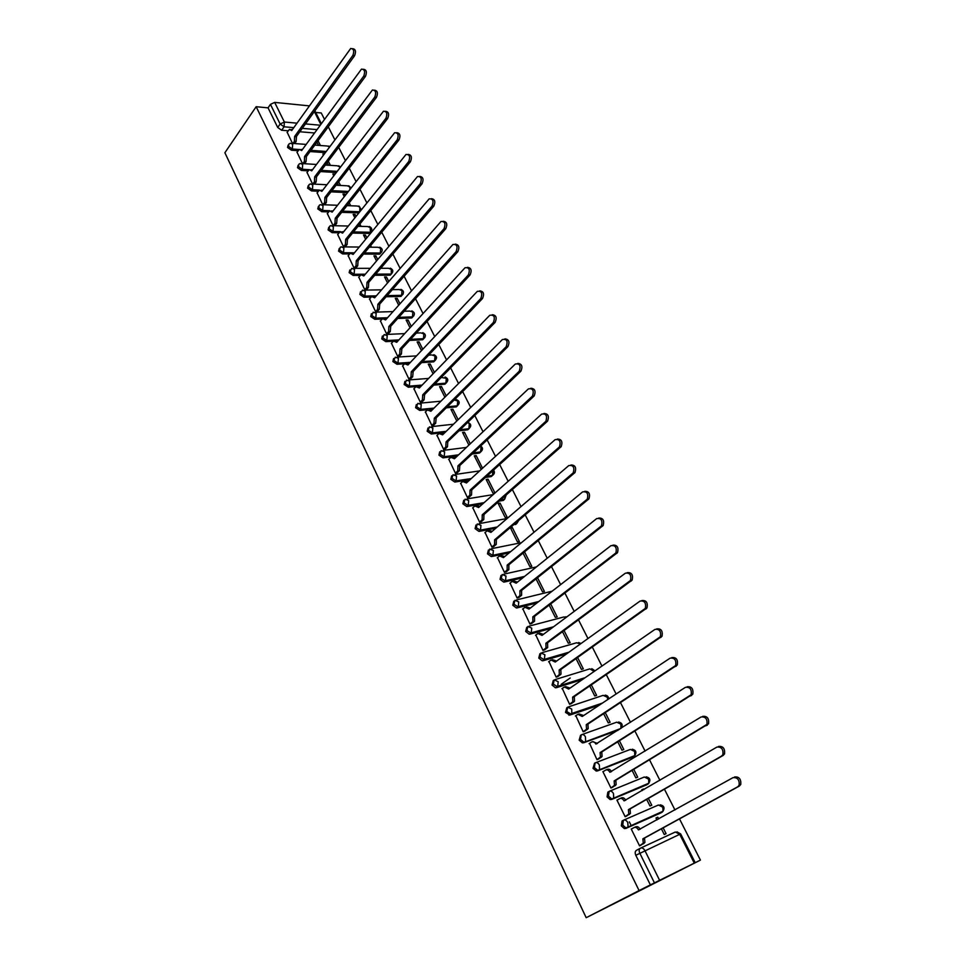<?xml version="1.0" encoding="UTF-8"?>
<svg xmlns="http://www.w3.org/2000/svg" width="966" height="966" viewBox="0 0 966 966"><rect width="100%" height="100%" fill="white"/><g stroke="black" fill="none" stroke-linecap="round" stroke-linejoin="round"><path stroke-width="1.45" d="M623.082 820.436L622.044 821.028L621.331 825.87L624.41 828.611L627.115 827.717L625.799 827.826L622.72 825.085L623.42 820.243C625.062 819.591 626.511 820.363 627.791 822.549L628.045 826.691L627.115 827.717L662.084 812.249L663.014 811.235L662.773 807.202L658.438 805.004L623.819 820.062M608.701 791.637L607.819 792.156L607.071 796.89L610.21 799.619L612.806 798.713L611.575 798.822L608.435 796.081L609.172 791.347C610.778 790.671 612.215 791.42 613.47 793.557L613.688 797.759L612.806 798.713L647.932 784.15L648.802 783.209L648.597 779.115L644.334 777.014L609.727 791.118M594.537 763.249L593.015 768.32L596.227 771.061L598.715 770.131L597.556 770.24L594.356 767.487L595.128 762.874C596.71 762.174 598.123 762.886 599.355 765L599.536 769.238L598.715 770.131L633.974 756.45L634.795 755.569L634.626 751.427L630.424 749.411L595.841 762.609M580.566 735.283L579.165 740.161L582.426 742.902L584.816 741.973L583.742 742.057L580.481 739.316L581.29 734.812C582.836 734.088 584.225 734.764 585.444 736.841L585.589 741.139L584.816 741.973L619.339 729.439M566.813 707.704L565.508 712.401L569.831 715.069L571.123 714.2L566.8 711.531L567.646 707.148L571.727 709.08L571.836 713.427L571.123 714.2L600.78 704.178M553.264 680.523L552.045 685.039L555.438 687.792L557.624 686.826L553.313 684.145L554.194 679.871L558.215 681.718L557.624 686.826L583.802 678.603M539.897 653.728L538.774 658.063L542.228 660.816L544.305 659.838L540.018 657.146L540.924 652.968L544.884 654.743L544.305 659.838L567.863 652.968M526.736 627.296L525.685 631.45L529.211 634.215L531.179 633.213L526.905 630.532L527.847 626.451L531.747 628.142L531.179 633.213L552.685 627.429M513.755 601.238L512.777 605.223L516.375 607.976L518.235 606.974L513.972 604.269L514.938 600.297L518.778 601.903L518.235 606.974L538.11 602.047M500.992 575.482L500.038 579.346L503.709 582.1L505.472 581.085L501.221 578.38L502.223 574.504L506.003 576.038L505.472 581.085L523.995 576.883M488.398 550.065L487.48 553.82L491.223 556.573L492.877 555.547L488.651 552.842L489.677 549.062L493.397 550.511L492.877 555.547L510.277 551.96M475.984 524.997L475.091 528.644L478.907 531.397L480.452 530.358L476.238 527.641L477.289 523.958L480.959 525.335L480.452 530.358L496.91 527.291M463.728 500.267L462.871 503.805L466.747 506.558L468.196 505.52L464.006 502.791L465.081 499.193L468.691 500.509L468.196 505.52L483.833 502.888M451.641 475.852L450.82 479.305L454.769 482.046L456.097 480.996L451.931 478.267L453.03 474.765L456.58 476.009L456.097 480.996L471.034 478.762M439.723 451.774L438.926 455.119L442.935 457.86L444.167 456.809L440.013 454.068L441.136 450.663L444.638 451.822L444.167 456.809L458.488 454.926M427.962 428.01L427.177 431.259L431.259 434L432.394 432.937L428.252 430.196L429.399 426.863L432.853 427.974L432.394 432.937L446.159 431.367M416.346 404.549L415.597 407.712L419.727 410.453L420.778 409.379L416.648 406.638L417.855 403.353L421.224 404.428L420.778 409.379L434.048 408.087M404.887 381.389L404.162 384.468L408.268 387.209L409.306 386.134L405.201 383.381L406.481 380.121L409.741 381.196L409.306 386.134L422.142 385.084M393.585 358.531L392.872 361.525L396.966 364.279L397.992 363.18L393.899 360.427L395.263 357.191L398.415 358.253L397.992 363.18L410.429 362.371M382.427 335.975L381.727 338.885L385.808 341.638L386.811 340.527L382.741 337.762L384.178 334.55L387.221 335.613L386.811 340.527L398.898 339.923M371.403 313.696L370.727 316.522L374.796 319.275L375.786 318.152L371.717 315.399L373.25 312.211L376.185 313.262L375.786 318.152L387.535 317.742M360.535 291.696L359.871 294.449L363.916 297.214L364.894 296.079L360.849 293.314L362.443 290.15L365.281 291.189L364.894 296.079L376.342 295.85M349.801 269.973L349.149 272.654L353.182 275.419L354.136 274.272L350.103 271.506L351.781 268.355L354.522 269.405L354.136 274.272L365.317 274.199M339.199 248.528L338.559 251.136L342.58 253.901L343.522 252.742L339.501 249.977L340.249 247.332L341.252 246.849L343.884 247.888L343.522 252.742L354.437 252.826M328.73 227.336L328.102 229.884L332.099 232.649L333.029 231.478L329.032 228.713L329.732 226.141L330.855 225.609L333.391 226.636L333.029 231.478L340.491 231.635M318.394 206.41L317.778 208.898L321.763 211.663L322.68 210.479L318.695 207.714L319.335 205.215L320.579 204.635L323.018 205.661L322.68 210.479L329.853 210.733M308.178 185.75L307.574 188.165L311.547 190.93L312.453 189.734L308.48 186.969L309.084 184.554L310.424 183.914L312.779 184.929L312.453 189.734L319.456 190.073M298.096 165.295L297.504 167.686L301.452 170.451L302.346 169.255L298.385 166.478L298.953 164.135L300.402 163.447L302.672 164.462L302.346 169.255L309.229 169.666M288.134 145.081L287.554 147.448L291.49 150.225L292.36 149.018L288.423 146.24L288.943 143.97L290.488 143.234L292.674 144.236L292.36 149.018L299.134 149.501M293.797 127.633L284.064 126.8L280.14 124.022L270.444 104.376L268.065 107.854L256.147 106.707L639.081 890.555L586.181 917.7L700.422 860.114L679.496 818.89M674.956 809.943L664.427 789.186M659.911 780.311L649.575 759.928M645.095 751.113L634.952 731.105M630.496 722.339L620.534 702.705M616.115 693.999L606.322 674.703M601.939 666.057L592.327 647.111M587.968 638.526L578.525 619.918M574.19 611.381L564.917 593.112M560.618 584.623L551.501 566.68M547.227 558.251L538.279 540.61M534.029 532.242L525.226 514.914M521.012 506.595L512.366 489.557M508.176 481.297L499.676 464.561M495.51 456.35L487.166 439.904M483.024 431.742L474.825 415.573M470.708 407.459L462.642 391.568M458.548 383.514L450.627 367.889M446.558 359.883L438.769 344.524M434.724 336.566L427.069 321.461M423.048 313.552L415.513 298.711M411.516 290.838L404.114 276.24M400.141 268.427L392.86 254.07M388.924 246.306L381.751 232.178M377.839 224.462L370.787 210.576M366.887 202.896L359.956 189.239M356.08 181.608L349.269 168.169M345.417 160.573L338.716 147.363M334.876 139.816L328.283 126.824M324.479 119.313L321.255 112.974L315.689 112.442M256.147 106.707L224.885 152.737L586.181 917.7M700.422 860.114L654.441 882.864L639.782 853.135C638.792 850.756 639.021 849.102 640.446 848.16C642.112 847.544 643.597 848.341 644.89 850.563L659.585 880.268M639.081 890.555L654.441 882.864M314.493 132.982L299.822 131.75M288.242 130.784L281.637 130.241L284.064 126.8L284.378 122.03L297.009 123.153M309.337 105.874L274.67 102.396L284.378 122.03L280.14 124.022L277.713 127.464L281.637 130.241M270.444 104.376L274.67 102.396M324.165 154.137L322.885 154.053L323.429 155.128M297.033 152.23L302.443 163.58M334.912 174.303L333.644 175.51M334.779 174.037L332.859 173.928L333.777 175.776M307.019 172.419L312.537 184.023M345.405 195.217L344.862 194.13L343.727 195.591M344.862 194.13L342.942 194.045L344.27 196.666M317.114 192.862L322.765 204.72M356.043 216.384L355.077 214.464L353.918 215.913M355.077 214.464L353.158 214.404L354.884 217.833M327.341 213.558L333.089 225.597M366.814 237.829L365.414 235.04L364.23 236.477M365.414 235.04L363.494 235.004L365.631 239.254M337.702 234.496L343.51 246.704L345.405 244.422L345.671 239.387L347.398 239.411L347.132 244.446L345.273 246.728M377.718 259.54L375.883 255.881L374.687 257.294M375.883 255.881L373.963 255.869L376.523 260.965M348.183 255.712L354.063 268.065M388.767 281.541L386.472 276.964L385.253 278.377M386.472 276.964L384.553 276.988L387.547 282.941M358.797 277.182L364.762 289.703L366.657 289.51M399.96 303.819L397.195 298.325L395.963 299.714M397.195 298.325L395.287 298.361L398.716 305.208M369.555 298.929L375.581 311.607L377.477 311.39M411.287 326.387L408.05 319.939L406.795 321.316M408.05 319.939L406.143 320.012L410.031 327.764M380.435 320.954L386.545 333.801L388.441 333.548M422.77 349.257L419.051 341.831L417.771 343.196M419.051 341.831L417.143 341.928L421.49 350.61M391.471 343.268L397.654 356.273L399.55 355.995M434.41 372.417L430.184 364.001L428.892 365.353M430.184 364.001L428.276 364.134L433.106 373.77M402.641 365.86L408.908 379.046L410.791 378.732M446.207 395.903L441.462 386.448L440.146 387.789M441.462 386.448L439.554 386.617L444.879 397.219M413.955 388.743L420.295 402.11L422.19 401.771M458.15 419.691L452.885 409.198L451.545 410.514M452.885 409.198L450.977 409.379L456.809 420.995M425.414 411.927L431.838 425.475L433.734 425.1M470.261 443.805L464.453 432.225L463.088 433.529M464.453 432.225L462.545 432.442L468.896 445.085M437.03 435.425L443.539 449.142L445.423 448.743M482.529 468.232L476.166 455.554L474.789 456.846M476.166 455.554L474.27 455.807L481.249 469.404M448.804 459.224L455.397 473.135L457.28 472.7M488.035 479.196L486.152 479.486L493.071 493.276L494.954 492.974L488.035 479.196L486.635 480.464M460.734 483.338L467.399 497.442L469.283 496.983M500.062 503.141L498.178 503.467L505.194 517.438L507.078 517.1L500.062 503.141L498.637 504.385M472.821 507.778L479.571 522.075L481.454 521.58M512.246 527.412L510.374 527.762L517.474 541.926L519.358 541.552L512.246 527.412L510.809 528.631M485.077 532.544L491.911 547.046L493.795 546.514M523.077 553.095L529.923 566.74L531.795 566.33L524.598 551.997L523.125 553.204M497.502 557.648L504.421 572.367L506.293 571.8M510.096 583.102L517.1 598.026L518.971 597.423M518.851 606.25L517.848 607.022M536.045 578.936L542.542 591.892L544.413 591.446L537.531 577.753M522.86 608.894L529.948 624.036L531.819 623.396M549.183 605.139L555.329 617.383L557.201 616.9L550.705 603.979M535.816 635.048L542.989 650.408L544.848 649.732M562.526 631.716L568.298 643.223L570.157 642.692L564.072 630.581M548.954 661.565L556.199 677.166L558.07 676.442M576.05 658.679L581.435 669.414L583.295 668.846L577.62 657.556M570.194 677.999L561.282 684.23M562.284 688.456L569.602 704.286L571.461 703.526M589.755 686.017L594.754 695.979L596.602 695.363L591.361 684.918M575.821 715.709L583.198 731.793L585.058 730.996M603.678 713.753L608.266 722.906L610.114 722.254L605.308 712.679M589.562 743.349L596.988 759.699L598.835 758.865M617.793 741.888L621.971 750.22L623.807 749.519L619.447 740.85M603.533 771.375L602.881 771.629L610.971 788.014L612.818 787.133M632.114 770.433L635.857 777.908L637.693 777.171L633.805 769.419M643.948 789.62L643.622 788.981L641.919 789.983M643.622 788.981L641.798 789.741L642.233 790.611M617.781 799.763L616.948 800.114L625.159 816.729L627.006 815.811M646.652 799.401L649.961 806.006L651.772 805.209L648.367 798.423M658.691 818.987L657.798 817.2L656.059 818.166M657.798 817.2L655.974 818.009L656.952 819.953M632.392 828.502L631.233 829.009L639.564 845.878L641.4 844.9M629.349 821.861L631.317 825.858M660.986 812.865L625.727 828.49M646.966 784.706L611.442 799.522M633.153 756.946L597.374 770.965M618.035 730.284L583.5 742.818M599.488 705.035L569.831 715.069M582.522 679.472L556.356 687.707M566.607 653.873L543.061 660.744M551.465 628.347L529.948 634.143M536.903 602.989L517.027 607.916M522.811 577.837L504.276 582.051M509.118 552.926L491.706 556.525M516.774 523.331L513.393 524.973M495.763 528.269L479.305 531.36M504.626 499.205L503.31 500.412L499.217 501.113M482.71 503.89L467.061 506.522M492.636 475.369L491.308 476.576L485.463 477.445M469.923 479.788L454.998 482.022M480.814 451.822L479.462 453.042L472.072 454.008M457.389 455.952L443.08 457.848M469.138 428.578L467.761 429.798L459.019 430.812M445.085 432.406L442.126 432.756M439.772 433.022L431.319 434M457.606 405.635L456.23 406.867L446.256 407.845M432.997 409.149L430.969 409.343M427.757 409.656L419.727 410.453M446.232 382.983L444.903 384.214L433.77 385.12M421.104 386.159L419.763 386.267M416.068 386.569L408.268 387.209M434.99 360.62L433.553 361.864L421.526 362.648M409.403 363.457L408.63 363.506M404.597 363.771L396.966 364.279M423.881 338.547L422.673 339.754L409.524 340.43M393.295 341.252L385.808 341.638M412.929 316.739L411.757 317.947L397.738 318.466M382.162 319.022L374.796 319.275M402.098 295.21L400.612 296.441L386.159 296.743M371.173 297.057L363.916 297.214M391.399 273.946L389.902 275.177L374.772 275.274M360.33 275.37L353.182 275.419M380.833 252.935L379.324 254.167L363.566 254.046M349.632 253.949L342.58 253.901M371.318 231.188L368.879 233.41L352.542 233.072M339.066 232.794L332.099 232.649M358.845 212.894L341.674 212.339M328.645 211.892L321.763 211.663M347.458 192.608L330.988 191.836M318.357 191.244L311.547 190.93M336.277 172.516L320.446 171.574M308.19 170.849L301.452 170.451M325.288 152.64L310.062 151.553M298.156 150.696L291.49 150.225M287.18 132.282L292.469 143.391M661.396 828.804L664.246 834.491L666.069 833.658L663.147 827.85M381.968 268.017L381.594 267.268M371.439 247.03L370.666 245.509M361.03 226.31L359.883 224.015M350.718 205.782L349.221 202.8M340.503 185.448L338.704 181.85M330.42 165.355L328.307 161.153M320.446 145.504L318.043 140.722M316.945 142.207L318.526 145.359M661.287 812.599L661.746 811.802M647.256 784.428L647.643 783.68M633.406 756.668L633.744 755.967M528.1 548.966L528.849 548.35M650.396 884.941L635.809 855.284C634.831 852.906 635.048 851.251 636.473 850.309L640.241 848.269M268.065 107.854L277.713 127.464M327.196 162.638L328.5 165.234M337.569 183.323L338.583 185.351M348.074 204.261L348.798 205.71M358.712 225.464L359.111 226.261M292.94 143.427L294.413 141.386L294.63 136.435L296.441 136.761L296.127 141.519L294.654 143.548M290.947 129.492L292.469 129.504M352.542 48.674C355.548 49.025 356.225 51.367 354.594 55.69L296.357 136.568M294.63 136.435L352.844 55.46C354.474 51.029 353.761 48.698 350.694 48.481L291.72 130.555L289.486 129.372L287.059 132.451M302.805 163.604L304.362 161.491L304.592 156.516L306.403 156.83L306.077 161.6L304.519 163.713M300.849 149.488L302.418 149.513M363.373 69.274C366.44 69.649 367.14 72.003 365.474 76.35L306.307 156.637M304.592 156.516L363.723 76.133C365.39 71.629 364.641 69.286 361.477 69.129L301.646 150.575L299.327 149.38L296.912 152.399M312.779 184.035L314.433 181.85L314.675 176.85L316.486 177.14L316.148 181.934L314.493 184.12M310.871 169.726L312.489 169.75M374.349 90.152C377.477 90.526 378.189 92.905 376.499 97.276L316.389 176.947M314.675 176.85L374.748 97.083C376.45 92.494 375.665 90.152 372.393 90.043L311.692 170.837L309.289 169.63L306.898 172.588M322.873 204.72L324.636 202.449L324.878 197.438L326.605 197.511L326.351 202.51L324.588 204.792M321.014 190.205L322.644 190.23M385.458 111.295C388.658 111.682 389.395 114.073 387.668 118.468L326.605 197.511M324.878 197.438L385.917 118.299C387.644 113.626 386.823 111.283 383.454 111.247L321.859 191.34L319.36 190.133L316.993 193.031M333.137 225.597L334.96 223.303L335.214 218.28L337.025 218.533L336.675 223.351L334.852 225.646M331.29 210.938L333.016 211.011M396.712 132.704C399.984 133.115 400.733 135.53 398.982 139.937L336.929 218.328M335.214 218.28L397.231 139.792C398.982 135.047 398.125 132.68 394.647 132.716L332.147 212.109L329.563 210.878L327.22 213.715M341.65 231.912L343.473 232.021M408.123 154.403C411.456 154.826 412.228 157.253 410.441 161.696L347.398 239.411M345.671 239.387L408.703 161.576C410.478 156.734 409.584 154.367 405.998 154.475L342.58 233.132L339.899 231.9L337.569 234.666M354.111 268.065L355.995 265.807L356.273 260.748L358.084 260.965L357.71 265.807L355.826 268.065M352.143 253.14L354.051 253.297M419.667 176.392C423.084 176.826 423.881 179.265 422.057 183.745L357.988 260.76M356.273 260.748L420.319 183.649C422.13 178.71 421.188 176.343 417.493 176.536L353.133 254.42L350.356 253.177L348.05 255.881M364.798 289.703L366.706 287.457L366.995 282.386L368.71 282.362L368.432 287.433L366.512 289.679M362.769 274.646L364.774 274.851M431.367 198.682C434.857 199.105 435.678 201.58 433.831 206.084L368.71 282.362M366.995 282.386L432.092 206.012C433.927 200.988 432.937 198.61 429.133 198.875L363.82 275.974L360.946 274.73L358.664 277.351M375.617 311.607L377.561 309.386L377.863 304.302L379.674 304.471L379.276 309.337L377.332 311.559M373.516 296.417L375.617 296.683M443.225 221.262C446.799 221.697 447.644 224.184 445.749 228.725L379.578 304.254M377.863 304.302L444.022 228.676C445.881 223.557 444.855 221.178 440.931 221.528L374.639 297.806L371.668 296.55L369.398 299.11M386.581 333.801L388.561 331.604L388.863 326.496L390.687 326.641L390.276 331.531L388.284 333.729M384.408 318.466L386.617 318.78M455.24 244.144C458.898 244.591 459.768 247.091 457.848 251.667L390.578 326.423M388.863 326.496L456.109 251.655C457.993 246.427 456.918 244.048 452.897 244.495L385.603 319.915L382.524 318.659L380.29 321.135M397.678 356.273L399.695 354.099L400.009 348.968L401.832 349.088L401.409 353.991L399.381 356.176M395.432 340.793L397.738 341.179M467.411 267.341C471.154 267.787 472.06 270.311 470.092 274.924L401.723 348.871M400.009 348.968L468.365 274.936C470.273 269.623 469.162 267.232 465.008 267.763L396.7 342.314L393.512 341.046L391.315 343.437M408.92 379.046L410.973 376.885L411.299 371.741L413.122 371.838L412.687 376.752L410.622 378.913M406.601 363.421L409.016 363.868M479.74 290.863C483.592 291.309 484.509 293.845 482.517 298.506L413.001 371.62M411.299 371.741L480.79 298.542C482.722 293.121 481.563 290.73 477.301 291.37L407.954 364.991L404.657 363.723L402.472 366.029M420.307 402.11L422.396 399.972L422.734 394.804L424.557 394.889L424.11 399.815L422.009 401.953M417.904 386.34L420.439 386.847M492.237 314.711C496.186 315.145 497.14 317.705 495.111 322.403L424.436 394.659M422.734 394.804L493.397 322.475C495.341 316.957 494.133 314.554 489.75 315.29L419.341 387.982L415.935 386.69L413.786 388.924M431.85 425.475L433.975 423.362L434.326 418.181L436.137 418.23L435.702 423.156L433.553 425.281M429.363 409.56L432.007 410.127M504.916 338.885C508.937 339.295 509.939 341.879 507.911 346.613L436.028 418M435.702 423.156L434 423.337L435.678 423.18M434.326 418.181L506.184 346.722C508.128 341.095 506.86 338.704 502.38 339.549L430.884 411.262L427.37 409.97L425.233 412.108M443.539 449.142L445.797 446.968L446.063 441.86L447.765 441.655L447.5 446.751L445.241 448.936M440.967 433.082L443.732 433.722M517.764 363.397C521.821 363.735 522.884 366.307 520.952 371.101L447.765 441.655M446.063 441.86L519.237 371.234C521.072 365.607 519.756 363.216 515.276 364.061L442.585 434.845L438.999 433.505L436.849 435.606M455.384 473.123L457.739 470.925L457.956 465.853L459.78 465.853L459.442 470.671L457.075 472.893M452.716 456.918L455.614 457.63M530.781 388.26C534.886 388.525 536.021 391.073 534.174 395.927L459.659 465.624M457.956 465.853L532.459 396.084C534.21 390.481 532.834 388.09 528.366 388.912L454.431 458.753L450.796 457.329L448.61 459.405M467.399 497.43L469.85 495.184L470.019 490.173L471.71 489.907L471.541 494.918L469.078 497.176M464.634 481.068L467.653 481.865M543.991 413.472C548.133 413.653 549.328 416.201 547.589 421.104L471.71 489.907M470.019 490.173L545.875 421.297C547.517 415.706 546.104 413.315 541.624 414.112L466.445 482.976L462.75 481.479L460.528 483.531M479.571 522.063L482.119 519.793L482.239 514.818L483.93 514.528L483.809 519.479L481.237 521.785M476.697 505.556L479.848 506.425M557.37 439.059C561.56 439.144 562.828 441.679 561.186 446.642L483.93 514.528M482.239 514.818L559.483 446.872C561.029 441.293 559.555 438.902 555.088 439.675L478.617 507.524L474.861 505.955L472.603 507.971M491.899 547.034L494.556 544.715L494.616 539.801L496.307 539.475L496.246 544.377L493.554 546.72M488.929 530.37L492.213 531.312M570.954 464.996C575.181 465.008 576.521 467.532 574.987 472.543L496.307 539.475M494.616 539.801L573.285 472.809C574.722 467.254 573.212 464.851 568.732 465.612L490.945 532.399L487.142 530.769L484.847 532.749M504.409 572.331L507.162 569.988L507.174 565.122L508.865 564.76L508.84 569.626L506.039 572.005M501.318 555.522L504.747 556.549M584.72 491.332C588.994 491.247 590.407 493.747 588.97 498.83L508.865 564.76M507.174 565.122L587.28 499.132C588.62 493.59 587.05 491.187 582.583 491.923L503.455 557.624L499.591 555.909L497.249 557.853M517.088 597.99L519.937 595.611L519.901 590.794L521.592 590.395L521.616 595.213L518.706 597.64M513.876 581.013L517.45 582.136M598.691 518.042C603.001 517.873 604.487 520.36 603.17 525.504L521.592 590.395M519.901 590.794L601.48 525.842C602.724 520.312 601.106 517.909 596.638 518.621L516.134 583.186L512.209 581.399L509.831 583.307M529.936 624L532.882 621.597L532.809 616.827L534.488 616.393L534.572 621.15L531.529 623.625M526.542 606.853L530.334 608.073M612.855 545.138C617.202 544.884 618.783 547.36 617.564 552.564L534.488 616.393M532.809 616.827L615.897 552.938C617.033 547.432 615.366 545.029 610.898 545.705L528.982 609.111L524.997 607.24L522.582 609.111M542.964 650.372L546.019 647.932L545.899 643.223L547.565 642.752L547.698 647.462L544.534 649.973M539.378 633.056L543.399 634.372M627.236 572.657C631.619 572.295 633.273 574.758 632.187 580.035L547.565 642.752M545.899 643.223L630.508 580.445C631.547 574.963 629.832 572.548 625.364 573.188L542.011 635.399L537.965 633.442L535.502 635.278M556.175 677.118L559.338 674.642L559.157 669.981L560.835 669.474L561.005 674.135L557.708 676.695M552.383 659.633L556.633 661.046M641.822 600.574C646.254 600.115 647.981 602.567 647.003 607.916L560.835 669.474M559.157 669.981L645.348 608.375C646.29 602.905 644.515 600.478 640.047 601.094L555.233 662.048L551.115 660.007L548.616 661.807M569.578 704.238L572.838 701.739L572.621 697.126L574.287 696.583L574.504 701.195L571.063 703.803M565.581 686.597L570.061 688.094M656.626 628.914C661.094 628.359 662.905 630.786 662.06 636.22L574.287 696.583M572.621 697.126L660.394 636.715C661.239 631.269 659.428 628.83 654.948 629.409L568.636 689.084L564.446 686.947L561.91 688.71M583.162 731.733L586.531 729.221L586.265 724.657L587.932 724.077L588.185 728.63L584.587 731.31M578.948 713.934L583.681 715.528M671.732 657.629C676.212 657.097 678.084 659.537 677.323 664.958L587.932 724.077M586.265 724.657L675.681 665.489C676.429 660.068 674.57 657.617 670.09 658.16L582.22 716.494L577.97 714.272L575.386 715.999M596.952 759.638L600.417 757.102L600.115 752.574L601.77 751.959L602.072 756.475L598.28 759.216M592.508 741.683L597.495 743.361M687.092 686.778C691.584 686.283 693.491 688.734 692.827 694.131L601.77 751.959M600.115 752.574L691.185 694.711C691.849 689.301 689.941 686.85 685.449 687.345L595.877 744.037C594.645 741.948 593.257 741.272 591.699 741.985L589.067 743.675M610.935 787.942L614.497 785.382L614.159 780.914L615.813 780.25L616.151 784.718L612.13 787.544M606.274 769.842L607.264 769.455C608.846 768.767 610.27 769.479 611.514 771.592M702.68 716.374C707.172 715.915 709.141 718.378 708.573 723.763L615.813 780.25M614.159 780.914L706.943 724.391C707.51 718.994 705.542 716.53 701.05 716.989L609.86 772.245C608.616 770.119 607.203 769.407 605.61 770.107L602.929 771.749M625.123 816.656L628.794 814.072L628.407 809.653L630.049 808.953L630.436 813.372L626.077 816.342M620.232 798.411L621.367 797.94C622.985 797.276 624.434 798.013 625.69 800.162L625.727 800.234M718.523 746.428C723.015 746.006 725.031 748.493 724.548 753.866L723.232 755.376L630.049 808.953M628.407 809.653L721.614 756.052L722.93 754.543C723.401 749.157 721.397 746.67 716.893 747.092L624.048 800.85C622.792 798.701 621.343 797.964 619.725 798.628L617.008 800.222M639.516 845.793L643.284 843.197L642.873 838.814L644.503 838.065L644.926 842.449L639.903 845.721M634.396 827.415L635.688 826.836C637.343 826.196 638.804 826.981 640.084 829.154L640.156 829.299M734.607 776.942C739.111 776.579 741.176 779.079 740.777 784.428L739.388 786.034L644.503 838.065M642.873 838.814L737.783 786.759L739.159 785.153C739.558 779.791 737.493 777.292 732.989 777.654L638.441 829.891C637.162 827.705 635.7 826.932 634.058 827.56L631.281 829.118M640.675 848.051L675.306 832.016L679.726 834.31L635.809 855.284M694.264 863.073L679.726 834.31L680.668 833.924L676.973 831.847M316.945 129.613L302.261 128.357M305.473 123.902L320.181 125.206M320.784 124.36L314.336 111.597M660.708 813.022L663.062 811.198M646.568 784.947L648.935 783.064M632.633 757.259L635.012 755.34M582.16 734.498L616.706 722.194L620.848 724.126L620.969 728.316C623.094 725.068 622.285 722.966 618.566 721.988M568.66 706.81L603.182 695.351L607.252 697.211L607.819 699.505M555.365 679.509L589.84 668.87L594.162 671.43M542.24 652.593L576.678 642.764L580.361 643.996M529.296 626.077L563.697 617.008L566.426 617.177M516.532 599.91L552.154 591.18M503.926 574.13L536.396 566.933M491.489 548.688L521.483 542.65M515.482 524.574L516.629 523.596L514.54 523.995M479.221 523.608L507.102 518.537M503.31 500.412L504.445 499.422L500.34 500.11M467.109 498.867L493.167 494.616M491.308 476.576L492.418 475.562L486.574 476.443M455.155 474.463L479.607 470.913M479.462 453.042L480.549 452.016L473.171 452.994M443.358 450.373L466.397 447.439M467.761 429.798L468.836 428.771L460.094 429.773L468.884 428.723L469.307 423.917L467.737 422.408M431.705 426.61L453.501 424.219M456.206 406.867L457.268 405.817L447.318 406.795M444.807 384.214L445.857 383.164L434.809 384.057M433.553 361.864L434.579 360.789L422.553 361.574M422.432 339.778L423.446 338.692L410.538 339.344M411.456 317.971L412.458 316.884L398.729 317.355M400.612 296.441L401.59 295.33L387.137 295.62M389.902 275.177L390.868 274.054L375.726 274.139M379.324 254.167L380.278 253.032L364.508 252.911M368.879 233.41L369.809 232.263L353.471 231.912M343.715 231.707L342.821 231.695M358.555 212.906L359.473 211.759L342.604 211.168M348.364 191.449L331.893 190.664M337.17 171.344L321.34 170.39M326.182 151.457L310.943 150.358M329.527 146.977L327.341 146.023L314.831 145.081M359.775 211.747L359.835 207.05L357.384 206.036L346.975 205.637M369.435 233.349L370.376 232.202L370.183 227.541L367.635 226.539L358.036 226.298M381.775 251.933L380.278 253.032L380.664 248.298L378.02 247.284L369.278 247.175M390.336 275.129L391.302 274.006L391.266 269.297L388.525 268.282L380.725 268.294M403.064 294.195L401.59 295.33L402.001 290.573L399.163 289.546L392.365 289.655M413.907 315.725L412.458 316.884L412.868 312.103L409.922 311.076L404.223 311.245M424.883 337.532L423.446 338.692L423.869 333.898L420.826 332.872L416.322 333.077M435.461 357.408L434.579 360.789L435.014 355.983L431.862 354.945L428.663 355.15M446.739 379.771L445.857 383.164L446.304 378.346L441.281 377.44M458.174 402.411L457.268 405.817L457.739 400.987L454.189 399.972M469.754 425.342L468.884 428.723C471.65 426.091 471.348 424.026 467.979 422.504M481.491 448.586L480.549 452.016L481.044 447.149L480.392 446.232M493.372 472.132L492.418 475.562L492.914 470.696M505.411 495.993L504.445 499.422L505.363 495.703M517.933 521.109L516.629 523.596L517.655 521.338M530.02 547.396L529.259 548.012M339.863 167.83L339.513 166.78L337.231 165.79L325.373 165.041M350.042 189.3L349.62 186.788L347.253 185.798L336.096 185.231M620.872 728.473L582.426 742.902M294.727 136.617L296.441 136.761M294.413 141.386L296.127 141.519M352.844 55.46L354.594 55.69M304.688 156.709L306.403 156.83M304.362 161.491L306.077 161.6M363.723 76.133L365.474 76.35M314.771 177.056L316.486 177.14M314.433 181.85L316.148 181.934M374.748 97.083L376.499 97.276M324.974 197.644L326.701 197.716M324.636 202.449L326.351 202.51M385.917 118.299L387.668 118.468M335.311 218.485L337.025 218.533M334.96 223.303L336.675 223.351M397.231 139.792L398.982 139.937M345.78 239.592L347.494 239.616M345.405 244.422L347.132 244.446M408.703 161.576L410.441 161.696M356.369 260.953L358.084 260.965M355.995 265.807L357.71 265.807M420.319 183.649L422.057 183.745M367.104 282.591L368.819 282.579M366.706 287.457L368.432 287.433M432.092 206.012L433.831 206.084M377.96 304.507L379.674 304.471M377.561 309.386L379.276 309.337M444.022 228.676L445.749 228.725M388.972 326.701L390.687 326.641M388.561 331.604L390.276 331.531M456.109 251.655L457.848 251.667M400.117 349.185L401.832 349.088M399.695 354.099L401.409 353.991M468.365 274.936L470.092 274.924M411.407 371.958L413.122 371.838M410.973 376.885L412.687 376.752M480.79 298.542L482.517 298.506M422.842 395.034L424.557 394.889M422.396 399.972L424.11 399.815M493.397 322.475L495.111 322.403M434.434 418.411L436.137 418.23M507.911 346.613L506.184 346.722L507.887 346.649M446.171 442.09L447.874 441.885M445.712 447.053L447.415 446.847M519.116 371.355L520.831 371.222M458.077 466.095L459.78 465.853M457.594 471.07L459.297 470.828M532.254 396.301L533.969 396.145M470.128 490.414L471.831 490.148M469.645 495.401L471.336 495.135M545.573 421.611L547.287 421.418M482.348 515.059L484.051 514.757M481.853 520.07L483.543 519.768M559.085 447.294L560.787 447.053M494.737 540.042L496.427 539.716M494.218 545.065L495.908 544.727M572.802 473.328L574.492 473.062M507.295 565.376L508.985 565.013M506.764 570.411L508.454 570.037M586.7 499.76L588.391 499.458M520.022 591.047L521.712 590.649M519.479 596.094L521.157 595.696M516.013 582.945L516.617 582.8M600.816 526.567L602.506 526.229M532.93 617.081L534.609 616.646M532.375 622.14L534.053 621.706M528.861 608.858L529.525 608.701M615.137 553.772L616.815 553.397M546.019 643.477L547.698 643.006M545.44 648.548L547.118 648.077M541.89 635.145L542.626 634.94M629.675 581.375L631.341 580.964M559.29 670.235L560.956 669.74M558.698 675.331L560.365 674.823M555.1 661.795L555.933 661.553M644.419 609.401L646.085 608.942M572.753 697.392L574.42 696.848M572.138 702.487L573.804 701.944M568.503 688.818L569.445 688.517M659.392 637.85L661.046 637.343M586.398 724.923L588.065 724.343M585.782 730.03L587.437 729.451M582.087 716.229L583.186 715.854M674.594 666.721L676.236 666.178M600.248 752.852L601.903 752.224M599.608 757.972L601.263 757.356M595.877 744.037L597.193 743.554M690.026 696.039L691.668 695.46M614.291 781.18L615.946 780.516M613.639 786.324L615.282 785.66M609.86 772.245L611.502 771.592M705.699 725.816L707.329 725.188M628.552 809.931L630.194 809.23M627.876 815.087L629.518 814.374M624.048 800.85L625.69 800.162M721.614 756.052L723.232 755.376M643.006 839.104L644.648 838.355M642.318 844.26L643.948 843.511M638.441 829.891L640.084 829.154M737.783 786.759L739.388 786.034M329.841 146.554L328.706 146.047M291.986 143.354L306.137 144.417M379.819 254.106L380.773 252.983C382.983 250.508 382.608 248.576 379.674 247.187M400.987 296.405L401.965 295.294C404.319 292.795 403.981 290.826 400.938 289.389M411.757 317.947L412.76 316.848C415.199 314.324 414.873 312.344 411.77 310.895M422.673 339.754L423.676 338.668C426.211 336.132 425.885 334.127 422.734 332.654M433.71 361.839L434.748 360.765C437.356 358.217 437.055 356.188 433.831 354.691M444.903 384.214L445.942 383.152C448.647 380.58 448.357 378.527 445.072 377.006M456.23 406.867L457.292 405.817C460.082 403.22 459.804 401.156 456.459 399.61M431.259 434L432.442 432.889L446.207 431.319M442.935 457.86L444.275 456.701L458.596 454.817M454.769 482.046L456.266 480.827L471.227 478.593M466.747 506.558L468.425 505.278L484.111 502.646M478.907 531.397L480.742 530.056L497.273 526.977M491.223 556.573L493.228 555.184L510.748 551.562M503.709 582.1L505.882 580.651L524.586 576.412M516.375 607.976L518.706 606.467L538.835 601.492M529.211 634.215L531.711 632.645L553.566 626.777M542.228 660.816L544.896 659.198L568.926 652.207M555.438 687.792L558.276 686.126L585.094 677.697M568.841 715.154L571.836 713.427L602.373 703.115M596.227 771.061L634.795 755.569C636.86 752.26 636.002 750.147 632.247 749.218M610.21 799.619L648.802 783.209C650.818 779.828 649.913 777.702 646.097 776.821M624.41 828.611L663.014 811.235C664.97 807.793 664.016 805.656 660.152 804.823M340.515 166.985L338.655 165.79M301.96 163.544L316.45 164.474M351.105 187.947L348.726 185.774M312.054 183.999L326.906 184.76M361.369 209.767L358.917 205.999M322.27 204.695L337.508 205.275M370.376 232.202C372.502 229.751 372.127 227.843 369.241 226.467M332.606 225.658L348.267 226.044M343.075 246.873L359.195 247.054M391.302 274.006C393.585 271.518 393.234 269.574 390.252 268.162M353.677 268.355L370.292 268.319M364.411 290.114L381.57 289.836M375.279 312.139L393.017 311.595M386.291 334.453L404.669 333.62M397.437 357.058L416.527 355.886M408.727 379.952L428.602 378.418M420.15 403.148L440.907 401.204M473.28 452.885L480.657 451.907C483.121 449.818 483.121 447.838 480.67 445.978M486.767 476.262L492.588 475.393C494.628 473.847 494.93 472.096 493.517 470.152M500.617 499.869L504.675 499.193L506.208 494.966M514.902 523.681L516.919 523.306L518.621 520.529M566.728 616.96L565.702 616.767M581.025 643.513L578.658 642.535M595.02 670.839L591.784 668.653M608.64 698.949C608.604 696.679 607.421 695.399 605.09 695.146M695.182 862.626L680.668 833.924M321.34 123.612L314.88 110.836M445.797 446.968L447.5 446.751M519.237 371.234L520.952 371.101M457.739 470.925L459.442 470.671M532.459 396.084L534.174 395.927M469.85 495.184L471.541 494.918M545.875 421.297L547.589 421.104M482.119 519.793L483.809 519.479M559.483 446.872L561.186 446.642M494.556 544.715L496.246 544.377M573.285 472.809L574.987 472.543M507.162 569.988L508.84 569.626M587.28 499.132L588.97 498.83M519.937 595.611L521.616 595.213M601.48 525.842L603.17 525.504M532.882 621.597L534.572 621.15M615.897 552.938L617.564 552.564M546.019 647.932L547.698 647.462M630.508 580.445L632.187 580.035M559.338 674.642L561.005 674.135M645.348 608.375L647.003 607.916M572.838 701.739L574.504 701.195M660.394 636.715L662.06 636.22M586.531 729.221L588.185 728.63M675.681 665.489L677.323 664.958M600.417 757.102L602.072 756.475M691.185 694.711L692.827 694.131M614.497 785.382L616.151 784.718M706.943 724.391L708.573 723.763M628.794 814.072L630.436 813.372M722.93 754.543L724.548 753.866M643.284 843.197L644.926 842.449M739.159 785.153L740.777 784.428"/></g></svg>
